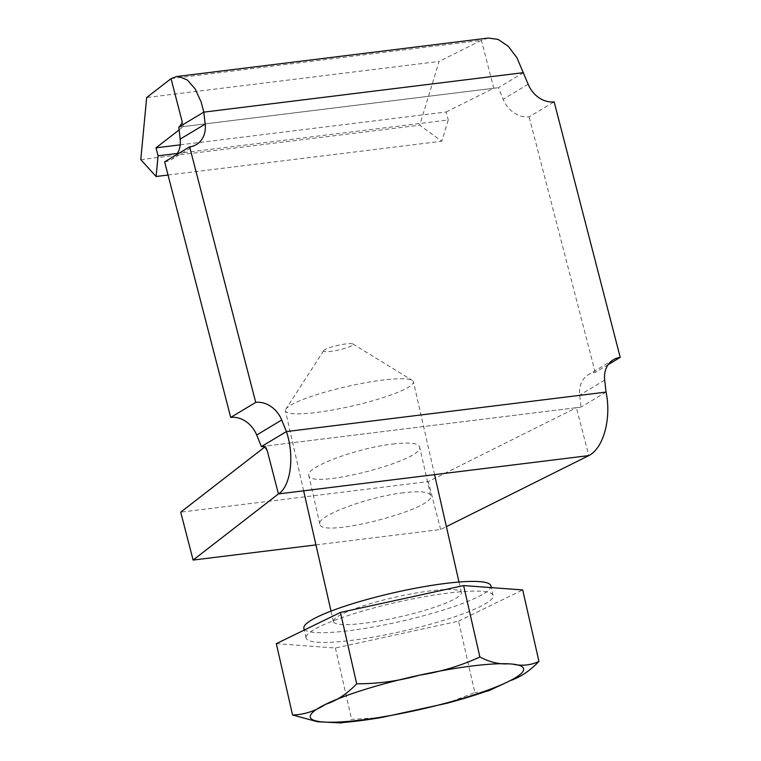 <?xml version="1.0" encoding="UTF-8"?>
<svg xmlns="http://www.w3.org/2000/svg" width="761" height="761" viewBox="0 0 761 761"><rect width="100%" height="100%" fill="white"/><g stroke="black" fill="none" stroke-linecap="round" stroke-linejoin="round"><path stroke-width="0.57" stroke-dasharray="3.81 2.85" d="M276.319 643.654L335.392 648.011L458.569 621.147L474.826 692.567L446.707 703.316M381.318 717.547L351.63 719.373L347.787 721.438M335.392 648.011L351.63 719.373M484.329 691.968L474.826 692.567M458.569 621.147L522.693 589.927M306.046 637.176A95.905 14.744 -12.8 0 1 399.068 601.78A95.905 14.744 -12.8 0 1 493.118 595.492A95.905 14.744 -12.8 0 1 402.873 631.145A95.905 14.744 -12.8 0 1 306.074 638.051A95.905 14.744 -12.8 0 1 306.046 637.176M333.375 621.005A65.627 10.083 -12.8 0 1 397.023 596.786A65.627 10.083 -12.8 0 1 461.375 592.486A65.627 10.083 -12.8 0 1 399.62 616.886A65.627 10.083 -12.8 0 1 333.394 621.604A65.627 10.083 -12.8 0 1 333.375 621.005M490.902 585.77A95.905 14.744 -12.8 0 1 400.657 621.423A95.905 14.744 -12.8 0 1 303.867 628.32M323.596 350.878A15.144 2.331 -12.8 0 1 323.701 350.621A15.144 2.331 -12.8 0 1 337.846 345.38A15.144 2.331 -12.8 0 1 352.876 343.982A15.144 2.331 -12.8 0 1 339.606 349.756A15.144 2.331 -12.8 0 1 323.596 350.878M285.423 410.246A65.627 10.083 167.2 0 0 285.442 410.845A65.627 10.083 167.2 0 0 351.668 406.127A65.627 10.083 167.2 0 0 413.423 381.727A65.627 10.083 167.2 0 0 412.291 380.376A65.627 10.083 167.2 0 0 347.197 386.455A65.627 10.083 167.2 0 0 285.879 409.142A65.627 10.083 167.2 0 0 285.423 410.246M177.437 153.418L448.239 119.981L441.789 141.232L419.72 125.194L439.078 61.441L146.664 97.541M180.214 144.837L446.174 111.991L448.239 119.981M446.174 111.991L493.794 88.238L498.445 87.667L178.778 127.135L183.43 126.564L179.101 129.922M488.334 38.05L481.399 40.323L493.794 88.238L494.488 88.152L182.735 126.649L183.43 126.564L182.06 121.275M171.044 78.649L481.399 40.323L439.078 61.441M403.644 492.748C368.086 496.714 316.195 516.101 319.829 524.053C320.362 538.855 436.567 508.919 430.678 495.497C429.204 491.758 420.196 490.845 403.644 492.748M315.948 544.905L440.657 529.504L446.393 526.641M392.562 444.044C409.114 442.141 418.122 443.054 419.596 446.793C425.485 460.215 309.28 490.151 308.747 475.349C305.113 467.397 357.004 448.01 392.562 444.044M608.201 364.605L595.216 372.395A25.237 20.595 59 0 0 588.424 374.707A25.237 20.595 59 0 0 579.663 395.13L581.062 407.106L576.41 407.687L428.272 481.589L180.718 512.153M264.59 447.135L266.046 446.003L261.394 446.583L581.062 407.106M440.657 529.504L428.272 481.589M267.32 450.921L266.046 446.003L576.41 407.687L588.795 455.601M523.463 72.656L498.445 87.667L503.145 99.234A25.237 20.595 59 0 0 529.123 116.842L554.141 101.831M595.216 372.395L529.123 116.842M164.623 161.855A25.237 20.595 59 0 0 171.415 159.534A25.237 20.595 59 0 0 176.647 154.635M606.07 392.096L581.68 406.735M140.775 159.639L419.72 125.194M168.038 175.03L441.789 141.232M493.794 88.238L183.43 126.564M528.153 84.224L503.145 99.234M604.681 380.129L579.663 395.13M493.118 595.492L491.33 587.616M306.074 638.051L304.257 630.051M461.375 592.486L458.988 582.003M434.56 474.645L413.423 381.727M333.394 621.604L331.016 611.121M303.639 490.816L285.442 410.845M323.701 350.621L285.879 409.142M352.876 343.982L412.291 380.376M613.442 359.706L588.424 374.707M196.424 144.533L171.415 159.534M430.678 495.497L419.596 446.793M319.829 524.053L308.747 475.349"/><path stroke-width="1.14" d="M488.942 690.36C476.262 694.869 462.184 699.188 446.707 703.316L381.318 717.547C366.564 720.02 353.161 721.723 341.099 722.665M479.877 657L463.62 585.58L522.693 589.927L538.95 661.385C530.189 670.669 520.581 677.109 510.127 680.686A109.375 16.809 167.2 0 0 512.486 664.096L508.548 663.811A109.375 16.809 167.2 0 0 419.463 675.188C440.467 671.915 460.605 665.856 479.877 657C489.941 662.213 499.501 664.486 508.548 663.811M463.62 585.58L340.443 612.434L356.681 683.797C378.036 683.844 398.964 680.981 419.463 675.188A109.375 16.809 167.2 0 0 310.25 716.234A109.375 16.809 167.2 0 0 414.412 710.755A109.375 16.809 167.2 0 0 505.856 682.76L510.127 680.686M505.856 682.76L489.028 690.608L484.329 691.968M512.486 664.096C522.065 666.189 530.883 665.285 538.95 661.385M340.443 612.434L276.319 643.654L292.557 714.988C304.124 714.703 315.159 711.135 325.67 704.267C336.838 700.643 347.168 693.823 356.681 683.797M347.787 721.438L341.128 722.95L317.394 721.713L292.557 714.988M304.257 630.051L303.867 628.32A95.905 14.744 -12.8 0 1 303.839 627.445A95.905 14.744 -12.8 0 1 396.861 592.058A95.905 14.744 -12.8 0 1 490.902 585.77L491.33 587.616M182.06 121.275L171.044 78.649L146.664 97.541L140.775 159.639L156.11 176.504L158.069 155.815L156.005 147.824L180.214 144.837M158.069 155.815L177.437 153.418M179.101 129.922L156.005 147.824M446.393 526.641L588.795 455.601L278.44 493.927L267.32 450.921C266.179 448.115 264.438 446.64 262.098 446.498L261.394 446.583L256.695 435.016A25.237 20.595 59 0 0 230.716 417.409L255.725 402.398A25.237 20.595 -121 0 1 281.713 420.005L286.412 431.573C294.897 456.771 290.464 486.688 278.44 493.927L193.113 560.067L315.948 544.905M193.113 560.067L180.718 512.153L264.59 447.135M176.647 154.635A25.237 20.595 59 0 0 180.176 139.111L178.778 127.135L179.396 126.773C181.812 123.548 182.697 121.674 182.05 121.132L182.164 121.655M171.044 78.649L176.552 76.557L179.035 76.509L187.425 80.048L195.13 88.894L201.161 102.041L203.796 112.133L205.185 124.11A25.237 20.595 -121 0 1 196.424 144.533A25.237 20.595 -121 0 1 189.641 146.844L164.623 161.855L230.716 417.409M588.795 455.601C603.863 448.02 611.492 417.808 606.07 392.096L604.681 380.129A25.237 20.595 -121 0 1 613.442 359.706A25.237 20.595 -121 0 1 620.225 357.385L554.141 101.831A25.237 20.595 -121 0 1 528.153 84.224L516.928 57.731L508.196 46.212L498.122 39.42L488.334 38.05L176.542 76.547M255.725 402.398L189.641 146.844M523.463 72.656L203.796 112.133L179.396 126.773M261.394 446.583L286.412 431.573L606.07 392.096M620.225 357.385L608.201 364.605M156.11 176.504L168.038 175.03M205.185 124.11L180.176 139.111M281.713 420.005L256.695 435.016M458.988 582.003L434.56 474.645M331.016 611.121L303.639 490.816"/></g></svg>
